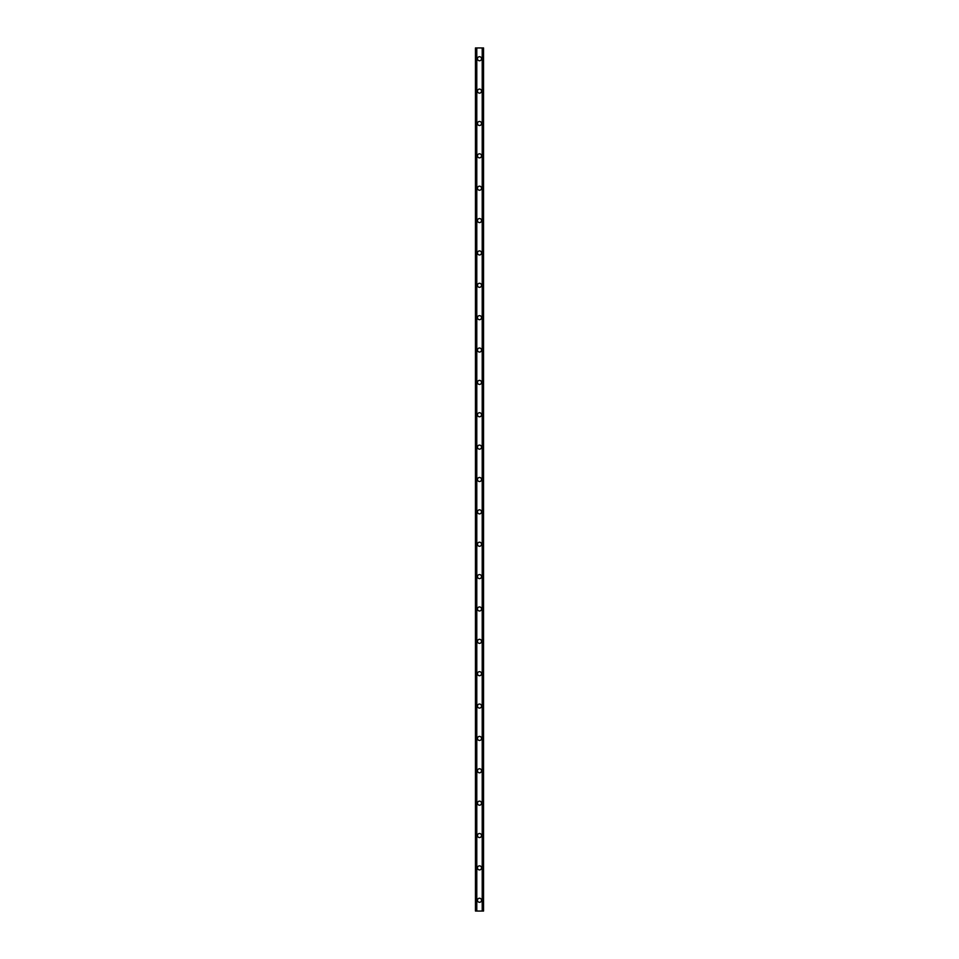 <?xml version="1.0" encoding="UTF-8"?>
<svg xmlns="http://www.w3.org/2000/svg" width="959" height="959" viewBox="0 0 959 959"><rect width="100%" height="100%" fill="white"/><g stroke="black" fill="none" stroke-linecap="round" stroke-linejoin="round"><path stroke-width="1.44" d="M477.474 900.261A2.026 2.026 0 0 1 479.5 898.235A2.026 2.026 0 0 1 481.526 900.261A2.026 2.026 0 0 1 479.5 902.287A2.026 2.026 0 0 1 477.474 900.261M477.474 867.895A2.026 2.026 0 0 1 479.5 865.869A2.026 2.026 0 0 1 481.526 867.895A2.026 2.026 0 0 1 479.5 869.921A2.026 2.026 0 0 1 477.474 867.895M477.474 835.529A2.026 2.026 0 0 1 479.5 833.503A2.026 2.026 0 0 1 481.526 835.529A2.026 2.026 0 0 1 479.5 837.555A2.026 2.026 0 0 1 477.474 835.529M477.474 803.163A2.026 2.026 0 0 1 479.5 801.137A2.026 2.026 0 0 1 481.526 803.163A2.026 2.026 0 0 1 479.5 805.188A2.026 2.026 0 0 1 477.474 803.163M477.474 770.796A2.026 2.026 0 0 1 479.5 768.77A2.026 2.026 0 0 1 481.526 770.796A2.026 2.026 0 0 1 479.5 772.822A2.026 2.026 0 0 1 477.474 770.796M477.474 738.43A2.026 2.026 0 0 1 479.5 736.404A2.026 2.026 0 0 1 481.526 738.43A2.026 2.026 0 0 1 479.5 740.456A2.026 2.026 0 0 1 477.474 738.43M477.474 706.064A2.026 2.026 0 0 1 479.5 704.038A2.026 2.026 0 0 1 481.526 706.064A2.026 2.026 0 0 1 479.5 708.09A2.026 2.026 0 0 1 477.474 706.064M477.474 673.697A2.026 2.026 0 0 1 479.5 671.672A2.026 2.026 0 0 1 481.526 673.697A2.026 2.026 0 0 1 479.5 675.723A2.026 2.026 0 0 1 477.474 673.697M477.474 641.331A2.026 2.026 0 0 1 479.5 639.305A2.026 2.026 0 0 1 481.526 641.331A2.026 2.026 0 0 1 479.5 643.357A2.026 2.026 0 0 1 477.474 641.331M477.474 608.965A2.026 2.026 0 0 1 479.5 606.939A2.026 2.026 0 0 1 481.526 608.965A2.026 2.026 0 0 1 479.5 610.991A2.026 2.026 0 0 1 477.474 608.965M477.474 576.599A2.026 2.026 0 0 1 479.5 574.573A2.026 2.026 0 0 1 481.526 576.599A2.026 2.026 0 0 1 479.5 578.625A2.026 2.026 0 0 1 477.474 576.599M477.474 544.232A2.026 2.026 0 0 1 479.5 542.207A2.026 2.026 0 0 1 481.526 544.232A2.026 2.026 0 0 1 479.5 546.258A2.026 2.026 0 0 1 477.474 544.232M477.474 511.866A2.026 2.026 0 0 1 479.5 509.84A2.026 2.026 0 0 1 481.526 511.866A2.026 2.026 0 0 1 479.5 513.892A2.026 2.026 0 0 1 477.474 511.866M477.474 479.5A2.026 2.026 0 0 1 479.5 477.474A2.026 2.026 0 0 1 481.526 479.5A2.026 2.026 0 0 1 479.5 481.526A2.026 2.026 0 0 1 477.474 479.5M477.474 447.134A2.026 2.026 0 0 1 479.5 445.108A2.026 2.026 0 0 1 481.526 447.134A2.026 2.026 0 0 1 479.5 449.16A2.026 2.026 0 0 1 477.474 447.134M477.474 414.767A2.026 2.026 0 0 1 479.5 412.742A2.026 2.026 0 0 1 481.526 414.767A2.026 2.026 0 0 1 479.5 416.793A2.026 2.026 0 0 1 477.474 414.767M477.474 382.401A2.026 2.026 0 0 1 479.5 380.375A2.026 2.026 0 0 1 481.526 382.401A2.026 2.026 0 0 1 479.5 384.427A2.026 2.026 0 0 1 477.474 382.401M477.474 350.035A2.026 2.026 0 0 1 479.5 348.009A2.026 2.026 0 0 1 481.526 350.035A2.026 2.026 0 0 1 479.5 352.061A2.026 2.026 0 0 1 477.474 350.035M477.474 317.669A2.026 2.026 0 0 1 479.5 315.643A2.026 2.026 0 0 1 481.526 317.669A2.026 2.026 0 0 1 479.5 319.695A2.026 2.026 0 0 1 477.474 317.669M477.474 285.303A2.026 2.026 0 0 1 479.5 283.277A2.026 2.026 0 0 1 481.526 285.303A2.026 2.026 0 0 1 479.5 287.328A2.026 2.026 0 0 1 477.474 285.303M477.474 252.936A2.026 2.026 0 0 1 479.5 250.91A2.026 2.026 0 0 1 481.526 252.936A2.026 2.026 0 0 1 479.5 254.962A2.026 2.026 0 0 1 477.474 252.936M477.474 220.57A2.026 2.026 0 0 1 479.5 218.544A2.026 2.026 0 0 1 481.526 220.57A2.026 2.026 0 0 1 479.5 222.596A2.026 2.026 0 0 1 477.474 220.57M477.474 188.204A2.026 2.026 0 0 1 479.5 186.178A2.026 2.026 0 0 1 481.526 188.204A2.026 2.026 0 0 1 479.5 190.23A2.026 2.026 0 0 1 477.474 188.204M477.474 155.838A2.026 2.026 0 0 1 479.5 153.812A2.026 2.026 0 0 1 481.526 155.838A2.026 2.026 0 0 1 479.5 157.863A2.026 2.026 0 0 1 477.474 155.838M477.474 123.471A2.026 2.026 0 0 1 479.5 121.445A2.026 2.026 0 0 1 481.526 123.471A2.026 2.026 0 0 1 479.5 125.497A2.026 2.026 0 0 1 477.474 123.471M477.474 91.105A2.026 2.026 0 0 1 479.5 89.079A2.026 2.026 0 0 1 481.526 91.105A2.026 2.026 0 0 1 479.5 93.131A2.026 2.026 0 0 1 477.474 91.105M477.474 58.739A2.026 2.026 0 0 1 479.5 56.713A2.026 2.026 0 0 1 481.526 58.739A2.026 2.026 0 0 1 479.5 60.765A2.026 2.026 0 0 1 477.474 58.739M483.312 47.95L475.46 47.95L475.46 911.05L483.54 911.05L483.54 47.95L483.312 911.05M483.156 911.05L483.156 47.95L483.168 911.05M475.832 911.05L475.832 47.95L475.844 911.05M475.46 47.95L475.46 911.05M476.659 47.95L476.659 911.05M476.755 47.95L476.755 911.05M476.779 47.95L476.779 911.05M482.221 47.95L482.221 911.05M482.245 47.95L482.245 911.05M482.341 47.95L482.341 911.05M475.604 47.95L475.604 911.05M475.688 47.95L475.688 911.05M476 47.95L476 911.05M483 47.95L483 911.05M483.396 47.95L483.396 911.05"/></g></svg>
